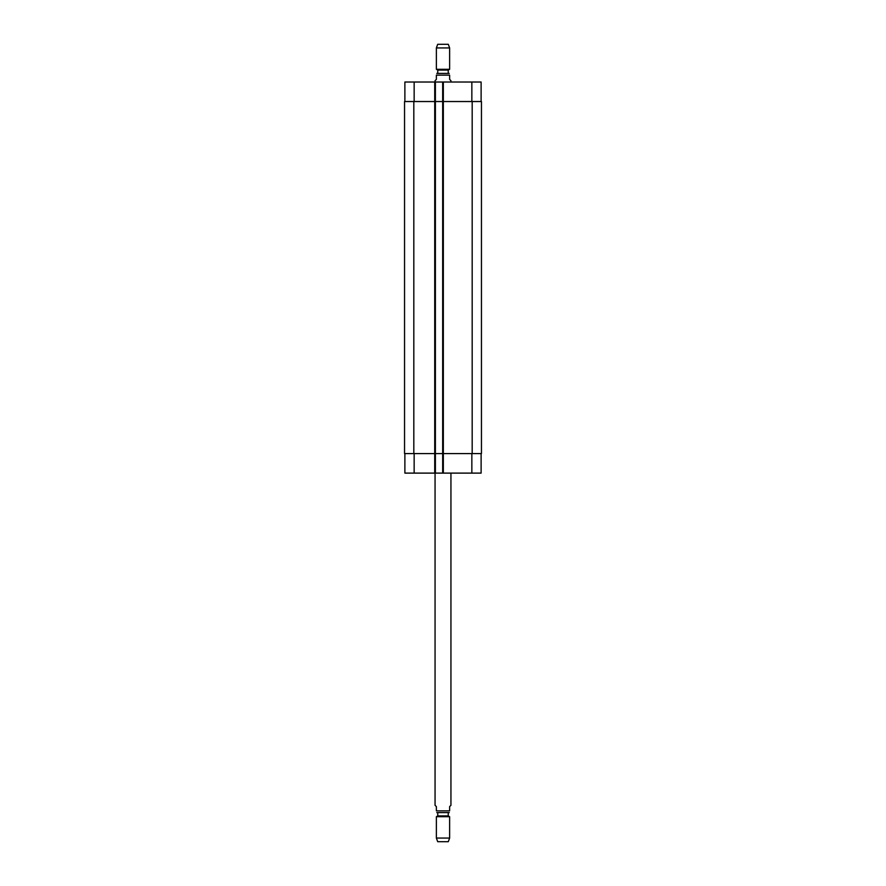 <?xml version="1.0" encoding="UTF-8"?>
<svg xmlns="http://www.w3.org/2000/svg" width="886" height="886" viewBox="0 0 886 886"><rect width="100%" height="100%" fill="white"/><g stroke="black" fill="none" stroke-linecap="round" stroke-linejoin="round"><path stroke-width="1.33" d="M435.059 473.113L435.059 805.308L436.377 806.625L436.377 810.867C436.377 813.326 436.377 813.326 436.377 810.867L449.623 810.867L449.623 806.625L450.941 805.308L450.941 473.113M449.623 810.867C449.623 813.326 449.623 813.326 449.623 810.867M437.773 812.584L449.224 812.584L436.776 812.584L437.773 812.584L437.773 815.895L436.377 816.693L436.377 838.067L449.623 838.067L449.623 816.693L436.377 816.693M448.227 812.584L448.227 815.895L437.773 815.895M448.227 815.895L449.623 816.693M449.623 838.067L448.294 841.7L437.706 841.7L436.377 838.067M450.941 82.021L450.941 80.692L449.623 79.375L449.623 75.133C449.623 72.674 449.623 72.674 449.623 75.133L436.377 75.133L436.377 79.375L435.059 80.692L435.059 82.021M436.377 75.133C436.377 72.674 436.377 72.674 436.377 75.133M448.227 73.416L436.776 73.416L449.224 73.416L448.227 73.416L448.227 70.105L449.623 69.307L449.623 47.933L436.377 47.933L436.377 69.307L449.623 69.307M437.773 73.416L437.773 70.105L448.227 70.105M436.377 47.933L437.706 44.3L448.294 44.3L449.623 47.933M404.88 473.113L404.88 453.588L404.88 473.113L404.88 453.588L404.88 473.113L481.12 473.113L481.12 453.588M404.88 82.021L404.88 101.536L404.88 82.021L404.88 101.536L404.88 82.021L481.12 82.021L481.12 101.536M435.391 473.113L435.391 101.536L404.548 101.536L404.548 453.588L481.452 453.588L481.452 101.536L435.391 101.536L435.391 82.021M442.668 473.113L442.668 82.021M414.15 101.536L414.15 82.021M434.727 473.113L434.727 82.021M443.332 473.113L443.332 82.021M471.85 101.536L471.85 82.021M414.15 453.588L414.15 473.113M471.85 453.588L471.85 473.113M472.183 101.536L472.183 453.588M413.817 101.536L413.817 453.588M437.773 70.105L436.377 69.307"/></g></svg>
